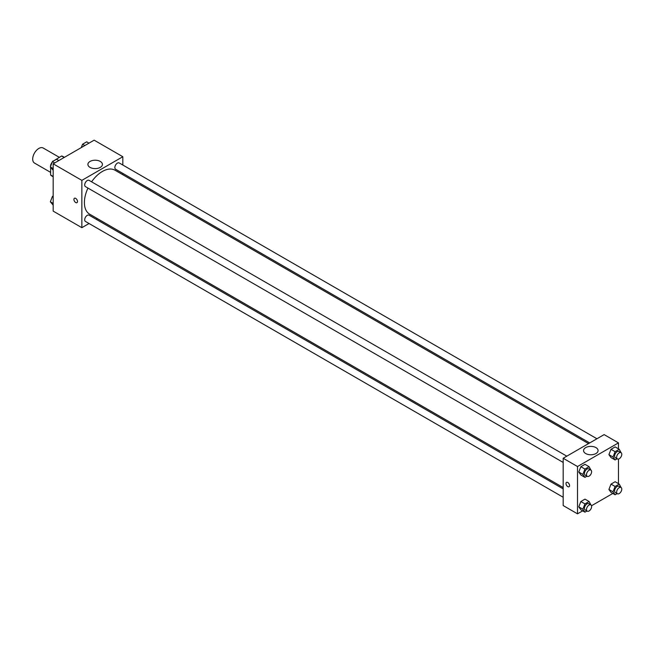 <?xml version="1.0" encoding="UTF-8"?>
<svg xmlns="http://www.w3.org/2000/svg" width="654" height="654" viewBox="0 0 654 654"><rect width="100%" height="100%" fill="white"/><g stroke="black" fill="none" stroke-linecap="round" stroke-linejoin="round"><path stroke-width="0.98" d="M59.31 157.32L43.189 148.017A8.69 5.019 120 0 0 36.493 150.338A8.69 5.019 120 0 0 32.7 159.085A8.69 5.019 120 0 0 34.498 163.067L50.62 172.37M53.252 161.146L61.59 156.004A11.216 6.475 120 0 1 62.882 156.47L64.394 157.344M53.178 176.482L50.62 175.002A11.216 6.475 120 0 0 51.674 175.893L53.178 176.768M50.62 175.002L50.62 167.342M50.62 166.271L50.62 165.045A11.216 6.475 120 0 1 52.32 161.898M52.966 160.982A11.216 6.475 120 0 0 52.557 161.554M64.149 157.483L61.59 156.004M89.05 223.521L81.856 227.674L53.178 211.119L53.178 163.819L94.143 140.169L122.821 156.723L122.821 165.029M122.821 173.392L122.821 174.724M90.031 161.44A7.268 4.194 180 0 1 97.945 160.532A7.268 4.194 180 0 1 102.433 164.407A7.268 4.194 180 0 1 95.165 168.601A7.268 4.194 180 0 1 87.906 164.407A7.268 4.194 180 0 1 90.031 161.44M81.856 227.674L81.856 180.373L53.178 163.819M81.856 180.373L122.821 156.723M74.45 198.276A2.534 1.463 -120 0 0 74.057 200.312A2.534 1.463 -120 0 0 75.717 202.544A2.534 1.463 60 0 1 74.057 200.312A2.534 1.463 60 0 1 74.442 198.276A2.534 1.463 60 0 1 76.976 199.74A2.534 1.463 60 0 1 76.976 202.666A2.534 1.463 60 0 1 75.709 202.544A2.534 1.463 -120 0 0 76.984 202.666M97.446 218.673L96.293 219.335M566.789 456.165L89.075 180.357A3.622 2.093 120 0 0 85.453 182.45A3.622 2.093 120 0 0 85.453 186.627L563.176 462.435M563.176 488.89L89.075 215.174A3.622 2.093 120 0 0 86.287 216.139A3.622 2.093 120 0 0 84.701 219.785A3.622 2.093 120 0 0 85.453 221.444L563.176 497.253M596.939 438.76L119.224 162.952A3.622 2.093 120 0 0 116.428 163.917A3.622 2.093 120 0 0 114.851 167.563A3.622 2.093 120 0 0 115.603 169.222L589.704 442.938M87.971 188.082A25.375 14.65 120 0 0 84.399 202.552A25.375 14.65 120 0 0 89.647 214.169L563.176 487.557M588.543 443.608L115.022 170.22A25.375 14.65 120 0 0 91.593 181.812M582.673 510.856L577.507 513.831L563.176 505.558L563.176 458.258L604.133 434.608L618.471 442.881L618.471 448.84M591.51 505.746L612.823 493.451M578.774 472.049L580.85 474.992L578.774 472.049L580.85 466.711L578.774 472.049L582.878 474.412L584.946 469.073L589.082 466.686L590.963 470.128M584.987 464.324L580.85 466.711L584.987 464.324L589.082 466.686M608.923 454.636L611 457.579L608.923 454.636L611 449.306L608.923 454.636L613.019 457.007L615.095 451.669L619.232 449.282L621.112 452.715M615.136 446.919L611 449.306L615.136 446.919L619.232 449.282M608.923 489.454L611 492.397L608.923 489.454L611 484.115L608.923 489.454L613.019 491.816L615.095 486.486L619.232 484.091L621.112 487.532M615.136 481.728L611 484.115L615.136 481.728L619.232 484.091M577.507 513.831L577.507 466.531L618.471 442.881M618.471 459.051L618.471 483.658M578.774 506.858L580.85 509.801L578.774 506.858L580.85 501.528L578.774 506.858L582.878 509.221L584.946 503.891L589.082 501.504L590.963 504.937M584.987 499.133L580.85 501.528L584.987 499.133L589.082 501.504M585.682 453.533A7.268 4.194 180 0 1 583.556 450.573A7.268 4.194 180 0 1 590.824 446.38A7.268 4.194 180 0 1 598.083 450.573A7.268 4.194 180 0 1 593.603 454.448A7.268 4.194 180 0 1 585.682 453.533M577.507 466.531L563.176 458.258M569.569 485.603A2.534 1.463 60 0 1 569.045 486.756A2.534 1.463 60 0 1 566.511 485.293A2.534 1.463 60 0 1 566.511 482.366A2.534 1.463 60 0 1 568.465 483.053A2.534 1.463 60 0 1 569.569 485.603M566.511 482.366A2.534 1.463 -120 0 0 566.511 485.293A2.534 1.463 -120 0 0 569.045 486.756M586.973 476.177L584.946 477.355L582.878 474.412M590.873 470.071L588.821 468.885A3.622 2.093 120 0 0 586.033 469.858A3.622 2.093 120 0 0 584.455 473.496A3.622 2.093 120 0 0 585.199 475.156L587.251 476.341A3.622 2.093 120 0 0 590.873 474.248A3.622 2.093 120 0 0 590.873 470.071A3.622 2.093 120 0 0 588.077 471.035A3.622 2.093 120 0 0 586.499 474.681A3.622 2.093 120 0 0 587.251 476.341M584.946 477.355L580.85 474.992M584.946 469.073L580.85 466.711M617.123 458.773L615.095 459.95L613.019 457.007M621.022 452.658L618.97 451.481A3.622 2.093 120 0 0 616.182 452.445A3.622 2.093 120 0 0 614.605 456.091A3.622 2.093 120 0 0 615.349 457.751L617.401 458.936A3.622 2.093 120 0 0 621.022 456.844A3.622 2.093 120 0 0 621.022 452.658A3.622 2.093 120 0 0 618.226 453.631A3.622 2.093 120 0 0 616.648 457.277A3.622 2.093 120 0 0 617.401 458.936M615.095 459.95L611 457.579M615.095 451.669L611 449.306M586.973 510.995L584.946 512.164L582.878 509.221M590.873 504.88L588.821 503.694A3.622 2.093 120 0 0 586.033 504.667A3.622 2.093 120 0 0 584.455 508.313A3.622 2.093 120 0 0 585.199 509.973L587.251 511.15A3.622 2.093 120 0 0 590.873 509.057A3.622 2.093 120 0 0 590.873 504.88A3.622 2.093 120 0 0 588.077 505.853A3.622 2.093 120 0 0 586.499 509.491A3.622 2.093 120 0 0 587.251 511.15M584.946 512.164L580.85 509.801M584.946 503.891L580.85 501.528M617.123 493.59L615.095 494.759L613.019 491.816M621.022 487.475L618.97 486.29A3.622 2.093 120 0 0 616.182 487.263A3.622 2.093 120 0 0 614.605 490.909A3.622 2.093 120 0 0 615.349 492.56L617.401 493.745A3.622 2.093 120 0 0 621.022 491.653A3.622 2.093 120 0 0 621.022 487.475A3.622 2.093 120 0 0 618.226 488.448A3.622 2.093 120 0 0 616.648 492.086A3.622 2.093 120 0 0 617.401 493.745M615.095 494.759L611 492.397M615.095 486.486L611 484.115M53.178 170.342L50.35 166.966L52.426 161.628L56.563 159.241L58.835 160.549M53.178 168.593L50.35 166.966M54.699 162.944L52.426 161.628M81.26 147.608L82.576 144.223L86.712 141.836L88.985 143.144M84.848 145.531L82.576 144.223M53.178 205.16L50.35 201.775L52.426 196.445L53.178 196.004M53.178 203.41L50.35 201.775M53.178 196.879L52.426 196.445"/></g></svg>

